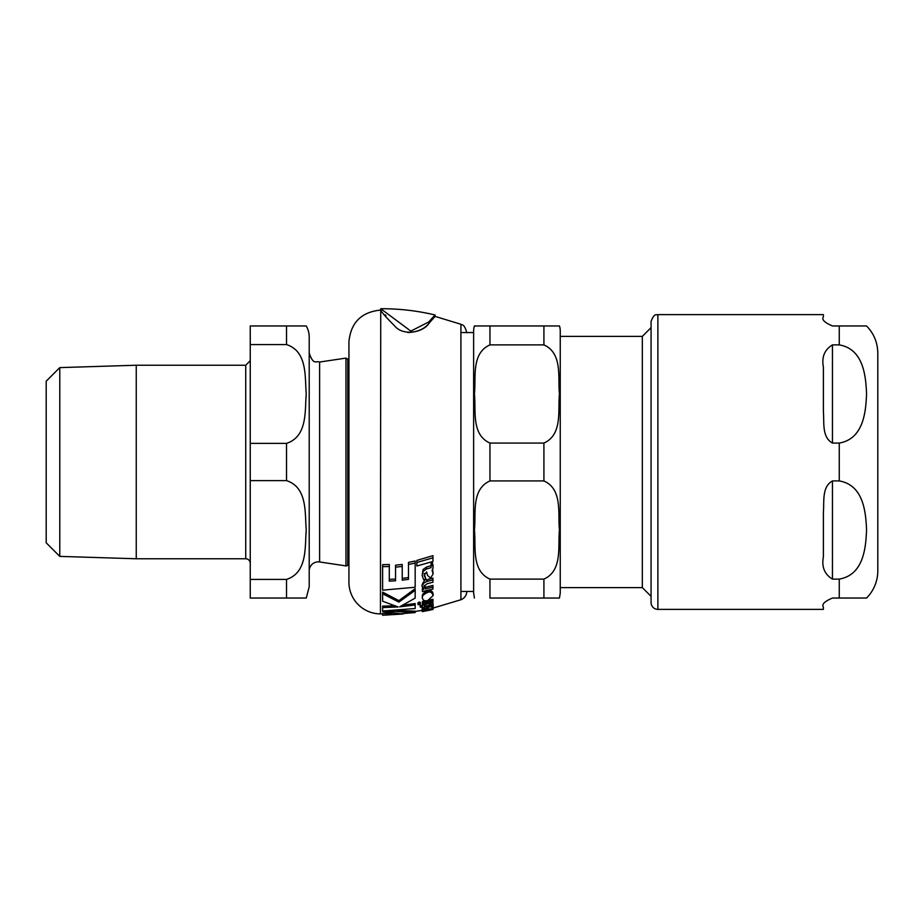 <?xml version="1.0" encoding="UTF-8"?>
<svg xmlns="http://www.w3.org/2000/svg" width="924" height="924" viewBox="0 0 924 924"><rect width="100%" height="100%" fill="white"/><g stroke="black" fill="none" stroke-linecap="round" stroke-linejoin="round"><path stroke-width="1.39" d="M427.835 592.353C423.689 594.224 421.852 596.084 422.349 597.92C422.926 600.473 424.728 601.339 427.777 600.519L433.148 595.541C432.005 592.399 430.226 591.337 427.835 592.353L427.835 590.771C430.757 589.997 432.536 591.071 433.148 594.005L433.148 595.541L433.148 594.005M426.599 607.946L422.153 609.852L425.872 609.909L424.116 609.528L426.022 608.662L430.549 608.974L433.125 607.853L432.086 607.368L433.148 606.664L432.351 606.179L426.599 607.946L426.599 606.641M426.599 568.953L423.042 571.436L422.153 575.467L423.596 579.591L425.872 579.036L424.116 575.225L426.588 571.956L427.5 575.363L430.549 578.043L433.125 574.012L432.086 570.408L433.148 567.74L432.351 564.818L431.081 565.222L431.092 567.636L426.599 568.953L426.599 567.013L431.092 565.673L431.092 567.636M385.955 315.569L385.4 314.888M380.734 308.732L410.845 331.104L428.69 322.002L435.077 314.992C417.221 310.718 399.099 308.639 380.734 308.732L380.734 310.083C381.404 311.989 386.128 317.348 394.894 326.195C403.58 336.475 423.746 332.34 429.233 322.938L434.557 317.036C430.041 319.623 428.159 331.485 407.911 332.559M466.816 591.464A9.067 9.067 0 0 1 460.914 599.734L432.963 608.107L432.963 608.789L422.153 611.445L422.176 610.002M422.153 610.325L415.176 611.469M397.193 610.487L415.176 611.157L415.176 612.543L394.814 611.48L382.709 611.85L403.06 613.998L382.617 615.269L415.176 612.543M382.617 614.968L382.617 613.605L391.453 613.409M382.617 613.917L380.445 613.906A31.739 31.739 0 0 1 348.926 582.166L348.926 563.825L347.771 565.072A1.813 1.813 0 0 1 345.969 565.904L345.969 358.096L348.926 360.164L348.926 341.834L348.926 582.166M403.407 605.058L415.176 603.557L415.176 605.001L399.63 606.837L415.176 598.117L415.176 588.692L398.891 600.623L382.617 592.122L382.617 601.235L398.117 606.964L382.617 607.565L382.617 611.018L415.176 608.523L415.176 605.001M382.617 607.565L382.617 606.121L394.121 605.786M422.349 597.92L422.349 596.396C422.083 594.271 423.908 592.399 427.835 590.771M408.489 562.358L415.176 561.03L415.176 563.097L408.489 564.402L408.489 562.358M402.24 578.389L408.489 577.546M395.553 565.176L402.24 564.437L402.24 566.435L395.553 567.163L395.553 565.176M389.293 579.406L395.553 579.036M382.617 566.678L382.617 564.679L389.293 564.506L389.293 566.504L382.617 566.678L382.617 590.159L415.176 587.248L415.176 563.097M432.351 604.758L433.148 606.664L433.148 605.232M422.153 609.725L423.042 607.542M422.153 575.467L423.042 569.531L426.599 567.013M424.116 573.388L425.872 579.036M432.709 569.762L433.125 574.012M431.081 565.222L431.081 563.213L432.351 562.808L433.148 565.788M423.897 585.123L425.387 587.306L432.963 585.4L432.963 587.052L425.387 588.946L423.897 586.786L426.923 583.806L432.963 582.212L432.963 579.845L426.9 581.462C422.961 583.321 421.379 584.984 422.153 586.486L423.7 589.316L422.372 589.604L422.372 591.568L432.963 589.062L432.963 587.052M422.153 586.486L422.153 584.823C423.712 580.919 425.294 579.221 426.9 579.729L432.963 578.089L432.963 579.845M422.372 589.604L422.464 587.953M425.872 608.916L426.853 608.708M424.255 604.85L431.265 602.702M420.189 607.045L424.047 607.819L424.255 607.114L432.317 605.024L433.148 603.822L432.467 602.76L430.526 603.21L431.265 604.146L429.452 605.208L424.255 606.283L424.255 604.804L422.372 605.162L422.372 606.641L420.189 607.045L420.189 605.613L422.372 605.208M432.467 601.293L433.148 603.822M416.874 562.497L416.874 560.418L432.963 555.647L432.963 557.807L416.874 562.497L416.874 565.996L432.963 561.48L432.963 557.807M422.372 603.014L422.372 604.134L432.963 601.847L432.963 600.716L422.372 603.014L422.372 601.547L426.542 600.704M428.99 600.173L432.963 599.237L432.963 600.716M417.914 604.388L417.914 602.933L419.149 602.032L420.385 602.494L420.385 603.961L419.149 603.499L417.914 604.388L419.149 604.816L420.385 603.961M394.814 611.48L394.814 610.637M382.709 611.85L382.709 611.018M423.354 611.48L422.372 611.503M430.526 603.21L430.526 602.425M432.467 602.76L432.467 601.974M424.255 604.804L424.255 603.765M422.372 605.162L422.372 604.134M422.372 611.619L432.963 609.505L423.897 611.18L432.963 608.789M425.387 588.946L425.387 587.306M423.042 571.436L423.042 569.531M432.351 564.818L432.351 562.808M422.153 609.852L422.153 608.327M433.125 607.853L433.125 606.791M425.872 609.909L425.872 608.697M423.042 608.951L423.042 607.646M432.351 606.179L432.351 604.989M431.092 606.976L431.081 605.601M408.489 564.402L408.489 579.325L402.24 580.157L402.24 566.435M395.553 567.163L395.553 580.792L389.293 581.161L389.293 566.504M415.176 590.309L398.891 602.113L398.891 600.623M398.891 602.113L382.617 593.716M59.783 367.613L59.783 556.387L46.2 542.804L46.2 381.196L59.783 367.613L136.255 365.234L245.726 365.234L245.726 558.766A4.539 4.539 0 0 1 250.254 563.305M136.255 365.234L136.255 558.766L245.726 558.766M250.254 443.37L250.254 344.583L286.532 344.583C307.808 351.513 304.747 377.512 306.248 393.982C304.747 410.452 307.808 436.451 286.532 443.37L250.254 443.37L250.254 480.619L286.532 480.619C307.808 487.549 304.747 513.548 306.248 530.018C304.747 546.488 307.808 572.487 286.532 579.417L250.254 579.417L250.254 598.036L306.248 598.036L286.532 598.036L306.248 598.036L286.532 598.036L286.532 579.417M309.205 353.06C313.594 365.846 316.112 360.568 319.612 362.035L319.612 561.965A9.067 9.067 0 0 0 309.205 570.94L309.205 337.156A22.673 22.673 0 0 0 306.248 325.964L250.254 325.964L250.254 344.583M250.254 579.417L250.254 480.619M309.205 462L309.205 586.832L306.248 598.036M286.532 344.583L286.532 325.964L306.248 325.964M642.319 462L642.319 336.394L560.244 336.394L560.244 330.954L560.244 593.046L560.244 587.606L642.319 587.606L642.319 462M560.244 330.954A16.32 16.32 0 0 0 559.459 325.964L543.913 325.964L559.459 325.964M489.951 443.07L543.913 443.07C562.912 434.627 557.68 409.921 559.459 393.982C557.68 378.043 562.912 353.326 543.913 344.895L489.951 344.895C470.963 353.326 476.195 378.043 474.416 393.982C476.195 409.921 470.963 434.627 489.951 443.07L489.951 480.93C470.963 489.373 476.195 514.079 474.416 530.018C476.195 545.957 470.963 570.662 489.951 579.105L489.951 598.036L559.459 598.036L543.913 598.036L559.459 598.036L543.913 598.036L543.913 579.105C562.912 570.662 557.68 545.957 559.459 530.018C557.68 514.079 562.912 489.373 543.913 480.93L489.951 480.93M474.416 325.964L489.951 325.964L474.416 325.964A16.32 16.32 0 0 0 473.631 330.954L473.631 593.046L474.416 598.036M543.913 579.105L489.951 579.105M543.913 344.895L543.913 325.964L489.951 325.964L489.951 344.895M839.258 344.895C863.651 349.087 865.834 376.345 866.562 393.982C865.834 411.619 863.651 438.877 839.258 443.07L832.455 443.07C821.69 437.133 824.324 422.176 823.388 411.746L823.388 367.14C821.494 357.126 824.52 349.699 832.455 344.895L839.258 344.895L839.258 325.964L866.562 325.964L832.455 325.964C824.52 322.58 821.494 319.565 823.388 316.886L823.388 314.622L657.876 314.622C656.918 315.581 654.585 312.012 651.074 321.425L651.074 602.575A6.803 6.803 0 0 0 657.876 609.378L657.876 314.622M832.455 480.93L839.258 480.93C863.651 485.123 865.834 512.381 866.562 530.018C865.834 547.655 863.651 574.913 839.258 579.105L832.455 579.105C824.52 574.289 821.494 566.874 823.388 556.849L823.388 512.254C824.324 501.813 821.69 486.856 832.455 480.93L832.455 579.105M657.876 609.378L823.388 609.378L823.388 607.103C821.494 604.435 824.52 601.409 832.455 598.036L866.562 598.036A38.542 38.542 0 0 0 877.8 570.824L877.8 353.164L877.8 570.824M866.562 598.036L839.258 598.036L839.258 579.105M380.734 310.083L380.445 613.906M435.077 314.992L435.077 316.389L460.914 324.266L460.914 599.734M419.149 603.499L419.149 602.032M429.452 605.208L429.452 603.765M426.9 610.094L426.9 608.731M426.9 581.462L426.9 579.729M347.771 565.072L347.771 358.928M286.532 443.37L286.532 480.619M543.913 443.07L543.913 480.93M832.455 344.895L832.455 443.07M839.258 480.93L839.258 443.07M433.125 608.073L433.125 608.708M380.445 310.094C361.284 312.069 350.774 322.649 348.926 341.834M460.914 324.266C461.573 325.363 464.114 322.903 466.816 332.767M245.726 365.234L250.254 360.695M59.783 556.387L136.255 558.766M319.612 561.965L345.969 565.904M319.612 362.035L345.969 358.096M559.459 598.036L560.244 593.046M460.914 591.464L473.631 591.464M460.914 332.536L473.631 332.536M642.319 587.606L651.074 596.361M642.319 336.394L651.074 327.639M866.562 325.964C873.896 333.541 877.65 342.619 877.8 353.164"/></g></svg>
